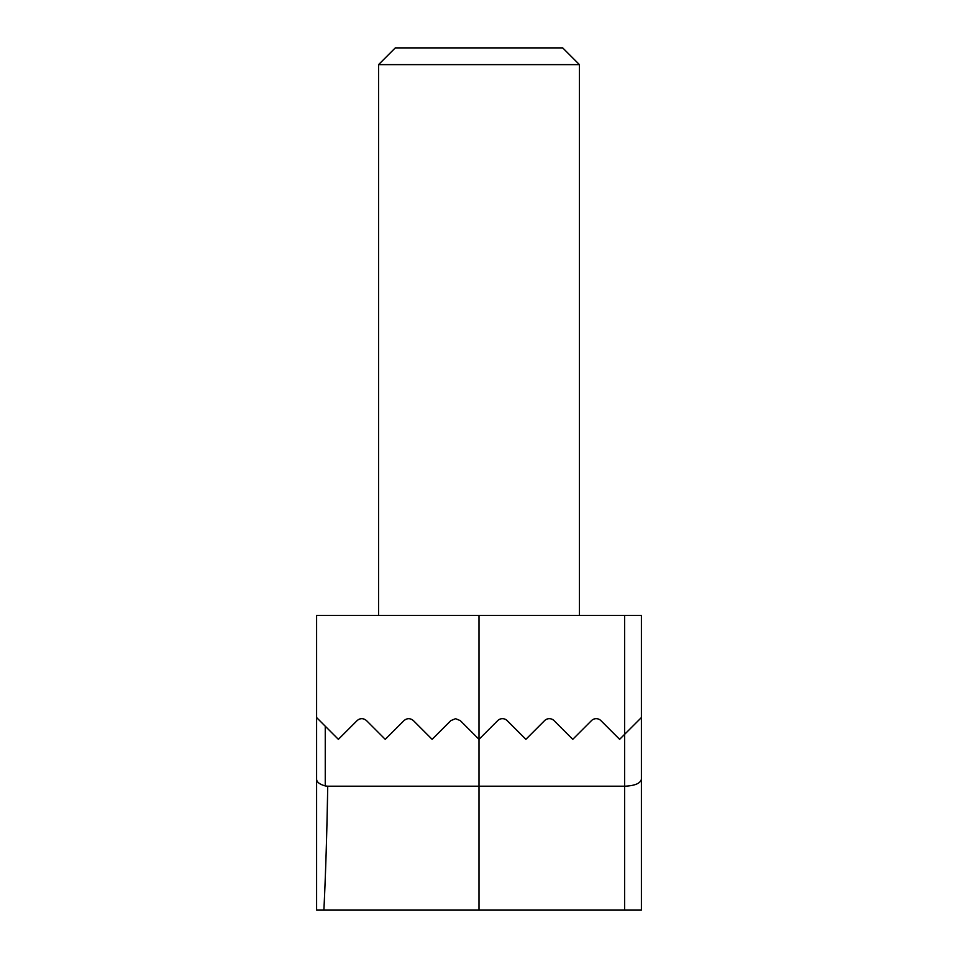 <?xml version="1.0" encoding="UTF-8"?>
<svg xmlns="http://www.w3.org/2000/svg" width="958" height="958" viewBox="0 0 958 958"><rect width="100%" height="100%" fill="white"/><g stroke="black" fill="none" stroke-linecap="round" stroke-linejoin="round"><path stroke-width="1.44" d="M460.295 720.632L455.565 718.668L450.823 720.632L432.118 739.337L413.425 720.632C410.252 718.033 407.102 718.033 403.953 720.632L385.248 739.337L366.543 720.632C363.369 718.021 360.208 718.021 357.071 720.632L338.366 739.337L316.607 717.566L316.607 910.1L316.607 717.566L325.253 726.224L325.253 785.919L327.72 786.207L624.652 786.207L624.652 734.307L619.634 739.337L600.929 720.632A6.694 6.694 0 0 0 591.457 720.632L572.752 739.337L554.047 720.632A6.694 6.694 0 0 0 544.575 720.632L525.882 739.337L507.177 720.632A6.694 6.694 0 0 0 497.705 720.632L479 739.337L460.295 720.632M316.607 717.566L316.607 615.443L624.652 615.443L624.652 734.307L641.393 717.566L641.393 910.1L641.393 779.273C640.327 783.464 634.747 785.776 624.652 786.207L624.652 910.1L316.607 910.1M624.652 615.443L641.393 615.443L641.393 717.566M641.393 910.1L624.652 910.1M357.071 720.632C360.112 717.985 363.274 717.985 366.543 720.632M450.823 720.632L455.565 718.668M327.72 786.207C326.941 832.43 325.672 873.72 323.888 910.1M325.253 785.919C319.625 784.327 316.739 782.111 316.607 779.273M378.554 64.641L395.295 47.9L562.705 47.9L579.446 64.641L378.554 64.641L378.554 615.443M479 615.443L479 910.1M579.446 64.641L579.446 615.443"/></g></svg>
